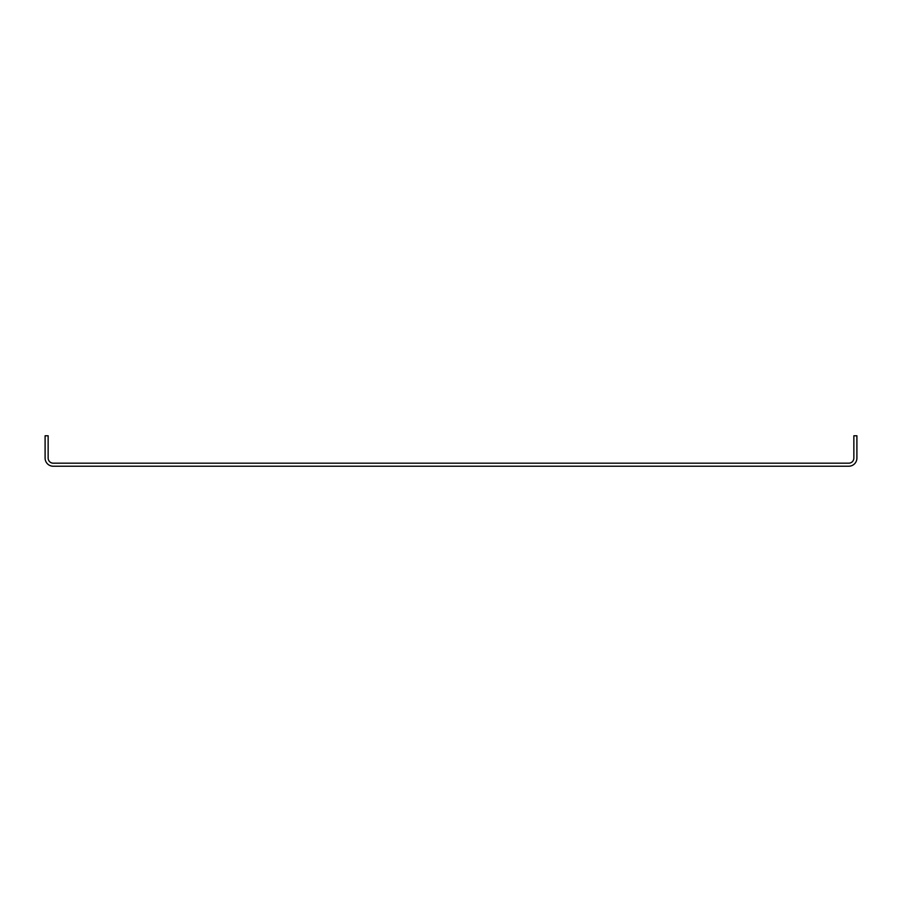 <?xml version="1.0" encoding="UTF-8"?>
<svg xmlns="http://www.w3.org/2000/svg" width="902" height="902" viewBox="0 0 902 902"><rect width="100%" height="100%" fill="white"/><g stroke="black" fill="none" stroke-linecap="round" stroke-linejoin="round"><path stroke-width="1.35" d="M53.218 466.221A8.118 8.118 0 0 1 45.1 458.103L45.1 435.779L48.144 435.779L48.144 458.103A5.074 5.074 0 0 0 53.218 463.177L848.782 463.177A5.074 5.074 0 0 0 853.856 458.103L853.856 435.779L856.9 435.779L856.9 458.103A8.118 8.118 0 0 1 848.782 466.221L53.218 466.221"/></g></svg>
